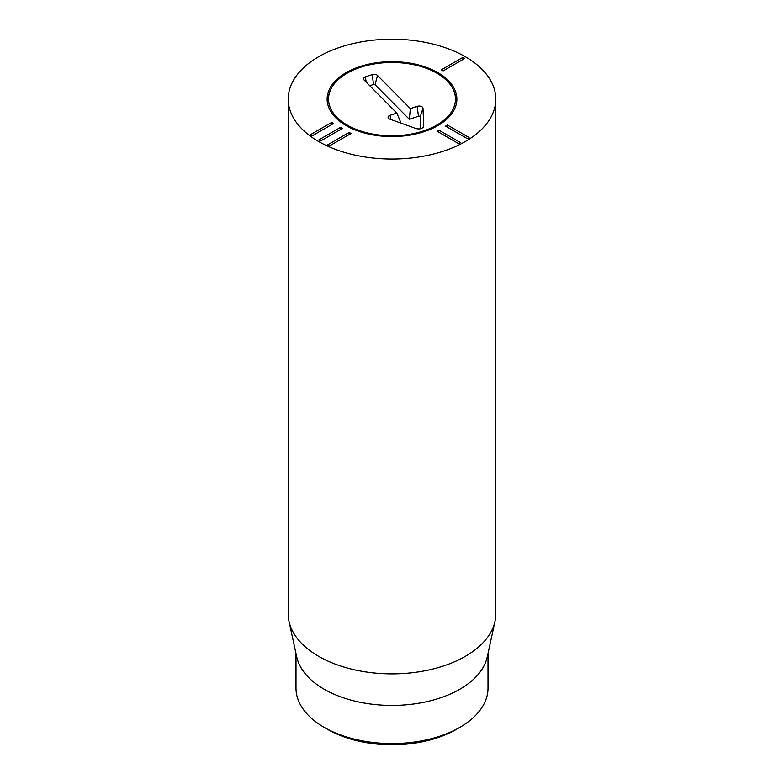 <?xml version="1.0" encoding="UTF-8"?>
<svg xmlns="http://www.w3.org/2000/svg" width="784" height="784" viewBox="0 0 784 784"><rect width="100%" height="100%" fill="white"/><g stroke="black" fill="none" stroke-linecap="round" stroke-linejoin="round"><path stroke-width="1.18" d="M351.026 133.476L329.427 145.951L327.585 144.883L349.184 132.408L351.026 133.476M349.184 132.408L349.184 134.544M342.343 128.458L320.744 140.934L318.902 139.866L340.491 127.4L342.343 128.458M340.491 127.4L340.491 129.527M333.661 123.451L312.061 135.916L310.209 134.848L331.808 122.382L333.661 123.451M331.808 122.382L331.808 124.519M458.532 143.609L436.933 131.134L438.775 130.075L460.375 142.541L458.532 143.609M438.775 130.075L438.775 132.202M467.215 138.592L445.616 126.126L447.468 125.058L469.067 137.523L467.215 138.592M447.468 125.058L447.468 127.194M464.755 58.418L443.156 70.893L441.314 69.825L462.913 57.359L464.755 58.418M462.913 57.359L462.913 59.486M324.115 727.327L327.781 729.443A90.817 52.43 0 0 0 456.219 729.443L459.894 727.327A96.011 55.429 180 0 1 324.115 727.327A96.011 55.429 180 0 1 324.106 727.327A96.011 55.429 180 0 1 295.989 688.127L295.989 653.464M437.874 72.638A64.876 37.456 180 0 1 456.876 99.127A64.876 37.456 180 0 1 392 136.583A64.876 37.456 180 0 1 327.124 99.127A64.876 37.456 180 0 1 367.177 64.523A64.876 37.456 180 0 1 437.874 72.638M488.011 653.464L488.011 688.127A96.011 55.429 180 0 1 459.894 727.327M494.988 621.418L487.266 656.904A96.011 55.429 180 0 1 392 705.424A96.011 55.429 180 0 1 296.734 656.904L289.012 621.418A103.792 59.927 0 0 0 318.608 656.316A103.792 59.927 0 0 0 425.653 670.634A103.792 59.927 0 0 0 494.988 621.418A103.792 59.927 0 0 0 495.792 613.941L495.792 99.127A103.792 59.927 180 0 1 431.719 154.487A103.792 59.927 180 0 1 318.608 141.502A103.792 59.927 180 0 1 288.208 99.127A103.792 59.927 180 0 1 392 39.2A103.792 59.927 180 0 1 495.792 99.127M288.208 99.127L288.208 613.941A103.792 59.927 0 0 0 289.012 621.418M360.473 67.316A63.484 36.652 0 0 0 329.672 92.179A63.484 36.652 0 0 0 392 135.779A63.484 36.652 0 0 0 454.328 92.179A63.484 36.652 0 0 0 360.473 67.316M454.328 92.179L455.7 96.265A64.876 37.456 180 0 1 456.768 101.244M327.232 101.244A64.876 37.456 180 0 1 328.3 96.265L329.672 92.179M363.982 79.899A3.891 2.244 180 0 1 363.531 79.213A3.891 2.244 180 0 1 365.422 76.832L372.184 74.607A3.891 2.244 180 0 1 377.496 75.44L410.355 108.594L417.108 106.359A3.93 2.274 180 0 1 422.997 108.28L423.732 125.832A5.194 2.999 180 0 1 423.644 126.479A5.194 2.999 180 0 1 415.804 128.458L389.962 119.197A3.93 2.274 180 0 1 388.178 117.698A3.93 2.274 180 0 1 390.089 115.297L396.841 113.063L363.982 79.899M396.841 113.063L400.634 122.128L399.35 122.559M420.714 128.635L420.214 116.796A1.156 0.666 0 0 0 418.489 116.228L409.326 119.266L375.075 84.711A1.107 0.637 0 0 0 373.566 84.476L369.754 85.73M410.355 108.594L409.326 119.266M365.422 76.832L366.157 82.104M390.089 115.297L390.667 119.442M423.732 125.832L423.331 127.067M422.997 108.28L420.214 116.796M417.108 106.359L418.489 116.228M377.496 75.44L375.075 84.711M372.184 74.607L373.566 84.476M327.781 729.443L324.106 727.327"/></g></svg>
